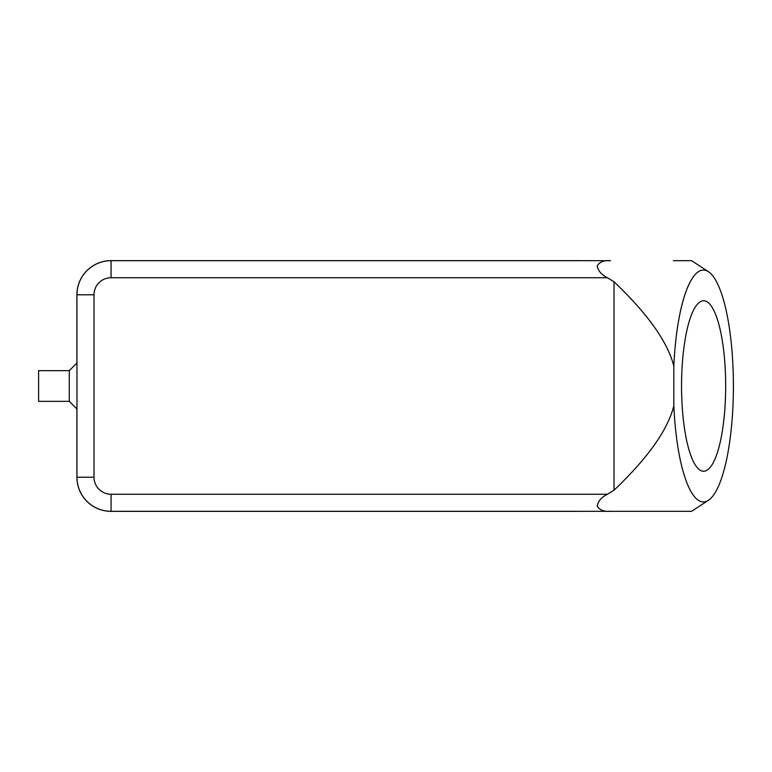<?xml version="1.0" encoding="UTF-8"?>
<svg xmlns="http://www.w3.org/2000/svg" width="772" height="772" viewBox="0 0 772 772"><rect width="100%" height="100%" fill="white"/><g stroke="black" fill="none" stroke-linecap="round" stroke-linejoin="round"><path stroke-width="1.16" d="M69.287 401.343L69.287 370.656L38.6 370.656L38.6 401.343L69.287 401.343L76.959 409.015M610.536 260.685L111.062 260.685A34.093 34.093 0 0 0 76.959 294.788L76.959 477.212A34.093 34.093 0 0 0 111.062 511.315L610.536 511.315C604.254 511.817 599.815 510.147 597.219 506.316C597.972 501.308 601.359 497.293 607.39 494.263L614.01 490.23C647.92 457.941 667.857 429.801 673.831 405.811A115.935 30.002 90 0 0 708.416 500.295A115.935 30.002 90 0 0 733.4 386A115.935 30.002 90 0 0 708.416 271.705A115.935 30.002 90 0 0 673.831 366.189C667.857 342.199 647.92 314.059 614.01 281.77L607.39 277.737C601.359 274.707 597.972 270.692 597.219 265.684C599.815 261.853 604.254 260.183 610.536 260.685L579.907 260.685M708.416 500.295L691.635 511.315L579.907 511.315M681.551 386A85.248 22.06 -90 0 1 703.61 300.752A85.248 22.06 -90 0 1 725.68 386A85.248 22.06 -90 0 1 703.61 471.248A85.248 22.06 -90 0 1 681.551 386M708.416 271.705L691.635 260.685L673.425 260.685M673.425 511.315L610.536 511.315M673.831 366.189L673.831 405.811M614.01 281.77L614.01 490.23M76.959 294.788L76.959 477.212L94.01 477.212L94.01 294.788L76.959 294.788M581.654 511.315A34.093 34.093 0 0 1 579.946 511.353L111.014 511.353A34.093 34.093 0 0 1 76.92 477.25L76.92 408.977M76.92 363.023L76.92 294.75A34.093 34.093 0 0 1 111.014 260.647L579.946 260.647A34.093 34.093 0 0 1 581.654 260.685M607.39 494.263L111.062 494.263L111.062 511.315M94.01 294.788A17.052 17.052 0 0 1 111.062 277.737L111.062 260.685M111.062 277.737L607.39 277.737M111.062 494.263A17.052 17.052 0 0 1 94.01 477.212M76.959 362.985L69.287 370.656"/></g></svg>
